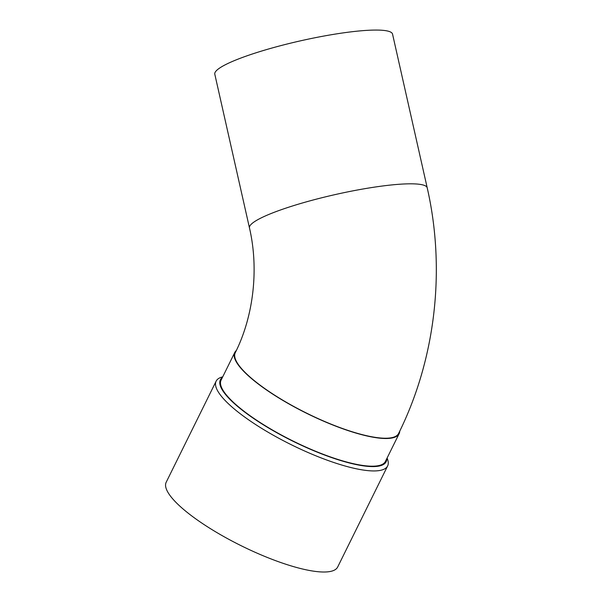 <?xml version="1.0" encoding="UTF-8"?>
<svg xmlns="http://www.w3.org/2000/svg" width="602" height="602" viewBox="0 0 602 602"><rect width="100%" height="100%" fill="white"/><g stroke="black" fill="none" stroke-linecap="round" stroke-linejoin="round"><path stroke-width="0.9" d="M249.469 227.932C259.086 269.282 253.472 316.554 235.269 352.712A91.105 22.567 26.3 0 0 269.365 391.714A91.105 22.567 26.3 0 0 398.622 433.448C435.592 359.146 445.894 269.666 427.217 187.847L392.542 34.096A91.105 13.68 -12.7 0 0 378.793 30.1A91.105 13.68 -12.7 0 0 256.083 52.78A91.105 13.68 -12.7 0 0 214.794 74.181L249.469 227.932A91.105 13.68 -12.7 0 1 290.758 206.531A91.105 13.68 -12.7 0 1 379.892 186.349A91.105 13.68 -12.7 0 1 427.217 187.847M222.732 376.814L221.679 377.138A95.65 23.696 26.3 0 0 216.141 381.156A95.65 23.696 26.3 0 0 291.398 444.78A95.65 23.696 26.3 0 0 387.643 465.918A95.65 23.696 26.3 0 0 387.477 459.078L387.086 458.047M222.416 377.469A92.46 22.906 26.3 0 0 293.114 441.304A92.46 22.906 26.3 0 0 386.77 458.694M216.141 381.156L166.19 482.24A95.65 23.696 26.3 0 0 241.44 545.856A95.65 23.696 26.3 0 0 337.684 566.994L387.643 465.918M236.345 350.499A91.662 22.703 26.3 0 0 234.772 352.463A91.662 22.703 26.3 0 0 306.885 413.431A91.662 22.703 26.3 0 0 399.126 433.696A91.662 22.703 26.3 0 0 399.736 431.182M234.772 352.463L221.084 380.155A91.662 22.703 26.3 0 0 293.204 441.123A91.662 22.703 26.3 0 0 385.438 461.388L399.126 433.696"/></g></svg>
